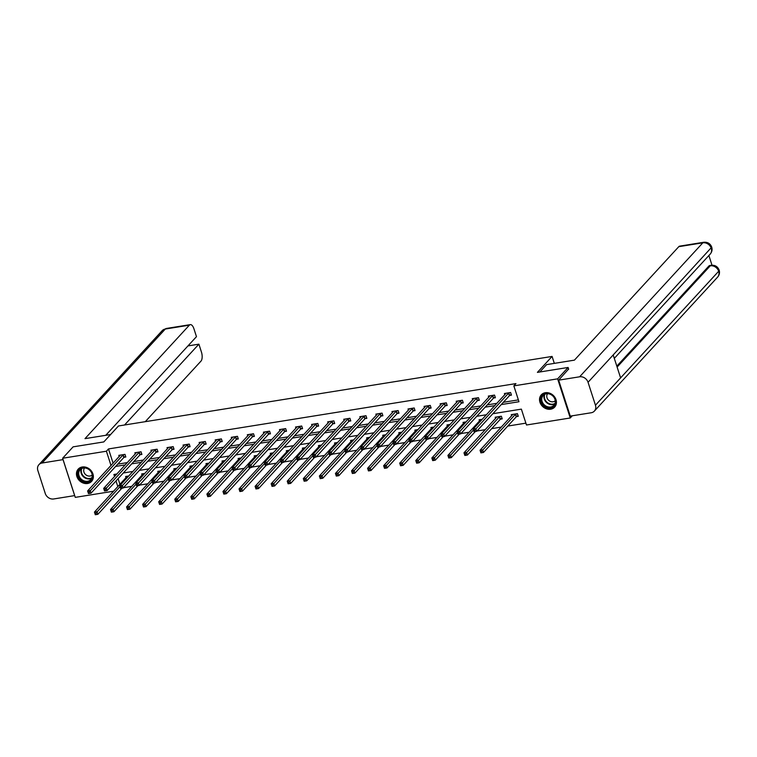 <?xml version="1.0" encoding="UTF-8"?>
<svg xmlns="http://www.w3.org/2000/svg" width="757" height="757" viewBox="0 0 757 757"><rect width="100%" height="100%" fill="white"/><g stroke="black" fill="none" stroke-linecap="round" stroke-linejoin="round"><path stroke-width="1.14" d="M82.248 466.993A9.075 7.684 42.6 0 1 91.824 471.62A9.075 7.684 42.6 0 1 91.588 481.386A9.075 7.684 42.6 0 1 87.575 483.496A9.075 7.684 42.6 0 1 77.999 478.869A9.075 7.684 42.6 0 1 78.236 469.103A9.075 7.684 42.6 0 1 82.248 466.993M545.314 392.722A9.075 7.684 42.6 0 1 554.89 397.349A9.075 7.684 42.6 0 1 554.654 407.115A9.075 7.684 42.6 0 1 550.642 409.225A9.075 7.684 42.6 0 1 541.066 404.598A9.075 7.684 42.6 0 1 541.302 394.832A9.075 7.684 42.6 0 1 545.314 392.722M572.264 415.792L570.258 417.978L526.484 424.999L521.365 409.13L492.854 413.71M123.467 487.697L131.803 486.354M139.534 485.114L147.87 483.78M155.601 482.54L163.938 481.206M171.669 479.966L180.005 478.623M187.736 477.383L196.072 476.049M203.803 474.809L212.14 473.475M219.871 472.236L228.207 470.892M235.938 469.652L244.274 468.318M252.005 467.078L260.342 465.744M268.073 464.505L276.409 463.161M284.14 461.921L292.476 460.587M300.207 459.348L308.544 458.013M316.275 456.774L324.611 455.43M332.342 454.191L340.678 452.856M348.409 451.617L356.746 450.283M364.477 449.033L372.813 447.699M380.544 446.46L388.88 445.125M396.611 443.886L404.948 442.552M412.679 441.303L421.015 439.968M428.746 438.729L437.082 437.395M444.813 436.155L453.15 434.821M460.881 433.572L469.217 432.238M476.948 430.998L485.284 429.664M491.709 428.632L501.352 427.09M507.777 426.059L525.888 423.154M113.645 491.208L75.265 497.368L62.632 458.24L106.406 451.219L111.014 465.498M62.632 458.24L73.107 446.848L103.804 441.927L118.471 425.973L552.08 356.433L554.323 363.369M118.092 478.651L119.937 484.366M516.615 416.577L518.28 416.303L517.428 413.663L511.24 414.656L511.647 415.886M500.547 419.151L502.213 418.886L501.361 416.236L495.182 417.23L495.58 418.47M482.218 419.312L479.115 419.804L479.512 421.043M466.151 421.886L463.047 422.387L463.445 423.617M450.084 424.459L446.98 424.961L447.378 426.2M434.016 427.043L430.913 427.535L431.31 428.774M417.949 429.616L414.845 430.118L415.243 431.348M401.882 432.19L398.778 432.692L399.176 433.931M385.815 434.773L382.711 435.266L383.108 436.505M369.747 437.347L366.643 437.849L367.041 439.079M353.68 439.921L350.576 440.423L350.974 441.662M337.613 442.504L334.509 442.996L334.906 444.236M321.545 445.078L318.442 445.58L318.839 446.819M305.478 447.661L302.374 448.153L302.772 449.393M289.411 450.235L286.307 450.737L286.704 451.967M273.343 452.809L270.24 453.311L270.637 454.55M257.276 455.392L254.172 455.884L254.57 457.124M241.209 457.966L238.105 458.468L238.502 459.698M225.141 460.54L222.038 461.041L222.435 462.281M209.074 463.123L205.97 463.615L206.368 464.855M193.007 465.697L189.903 466.198L190.3 467.429M176.939 468.271L173.836 468.772L174.233 470.012M160.872 470.854L157.768 471.346L158.166 472.586M144.805 473.428L141.701 473.929L142.098 475.159M128.737 476.002L125.634 476.503L126.031 477.743M501.248 404.579L518.971 401.73L513.852 385.871L515.943 383.591L108.497 448.939L113.105 463.218M117.732 464.145L127.375 462.603M133.8 461.571L143.442 460.019M149.867 458.988L159.509 457.446M165.934 456.414L175.577 454.872M182.002 453.84L191.644 452.289M198.069 451.257L207.711 449.715M214.136 448.683L223.779 447.141M230.204 446.11L239.846 444.558M246.271 443.526L255.913 441.984M262.338 440.953L271.981 439.41M278.406 438.379L288.048 436.827M294.473 435.795L304.115 434.253M310.54 433.222L320.183 431.679M326.608 430.648L336.24 429.096M342.675 428.065L352.308 426.522M358.742 425.491L368.375 423.939M374.81 422.917L384.442 421.365M390.877 420.334L400.51 418.791M406.944 417.76L416.577 416.208M423.012 415.186L432.644 413.634M439.079 412.603L448.712 411.06M455.146 410.029L464.779 408.477M471.214 407.446L480.846 405.903M487.281 404.872L496.914 403.33M503.348 402.298L518.375 399.885M509.783 395.428L511.448 395.154L510.597 392.514L504.417 393.508L504.815 394.738M493.715 398.002L495.381 397.737L494.529 395.088L488.35 396.081L488.748 397.321M477.648 400.576L479.313 400.311L478.462 397.671L472.283 398.655L472.68 399.895M461.581 403.159L463.246 402.885L462.395 400.245L456.216 401.238L456.613 402.469M445.513 405.733L447.179 405.468L446.327 402.819L440.148 403.812L440.546 405.052M429.446 408.307L431.112 408.042L430.26 405.402L424.081 406.386L424.478 407.626M413.379 410.89L415.044 410.616L414.193 407.976L408.014 408.969L408.411 410.199M397.311 413.464L398.977 413.199L398.125 410.549L391.946 411.543L392.344 412.783M381.244 416.038L382.91 415.773L382.058 413.133L375.879 414.126L376.276 415.356M365.177 418.621L366.842 418.347L365.991 415.707L359.812 416.7L360.209 417.94M349.109 421.195L350.775 420.93L349.923 418.28L343.744 419.274L344.142 420.514M333.042 423.769L334.708 423.504L333.856 420.864L327.677 421.857L328.074 423.087M316.975 426.352L318.64 426.077L317.789 423.437L311.61 424.431L312.007 425.671M300.908 428.926L302.573 428.661L301.721 426.011L295.542 427.005L295.94 428.244M284.84 431.499L286.506 431.235L285.654 428.594L279.475 429.588L279.872 430.818M268.773 434.083L270.438 433.818L269.587 431.168L263.408 432.162L263.805 433.401M252.706 436.657L254.371 436.392L253.519 433.742L247.34 434.736L247.738 435.975M236.638 439.23L238.304 438.965L237.452 436.325L231.273 437.319L231.67 438.549M220.571 441.814L222.236 441.549L221.385 438.899L215.206 439.893L215.603 441.132M204.504 444.387L206.169 444.122L205.317 441.473L199.138 442.467L199.536 443.706M188.436 446.961L190.102 446.696L189.25 444.056L183.071 445.05L183.468 446.28M172.369 449.544L174.034 449.28L173.183 446.63L167.004 447.624L167.401 448.863M156.302 452.118L157.967 451.853L157.115 449.213L150.936 450.197L151.334 451.437M140.234 454.692L141.9 454.427L141.048 451.787L134.869 452.781L135.266 454.011M124.167 457.275L125.832 457.01L124.981 454.361L118.802 455.354L119.199 456.594M552.08 356.433L537.404 372.378L568.1 367.457L568.677 369.255M568.1 367.457L557.625 378.85L570.258 417.978M108.497 448.939L106.406 451.219M513.852 385.871L557.625 378.85M115.641 466.426L125.274 464.874M131.709 463.842L141.341 462.3M147.776 461.268L157.409 459.726M163.843 458.695L173.476 457.143M179.911 456.111L189.543 454.569M195.978 453.538L205.611 451.995M212.045 450.964L221.678 449.412M228.112 448.381L237.745 446.838M244.18 445.807L253.813 444.264M260.238 443.233L269.88 441.681M276.305 440.65L285.947 439.107M292.372 438.076L302.015 436.534M308.44 435.502L318.082 433.95M324.507 432.919L334.149 431.376M340.574 430.345L350.217 428.803M356.642 427.771L366.284 426.219M372.709 425.188L382.351 423.646M388.776 422.614L398.419 421.072M404.844 420.04L414.486 418.489M420.911 417.457L430.553 415.915M436.978 414.883L446.621 413.341M453.046 412.31L462.688 410.758M469.113 409.726L478.755 408.184M485.18 407.152L494.823 405.61M116.881 474.014L113.919 474.488L114.572 476.513M116.001 480.922L117.846 486.647M486.42 414.741L476.787 416.284M470.352 417.315L460.72 418.858M454.285 419.889L444.652 421.441M438.218 422.472L428.585 424.015M422.151 425.046L412.518 426.588M406.083 427.62L396.45 429.172M390.016 430.203L380.383 431.745M373.949 432.777L364.316 434.319M357.881 435.351L348.248 436.903M341.814 437.934L332.181 439.476M325.747 440.508L316.114 442.05M309.679 443.082L300.046 444.633M293.612 445.665L283.979 447.207M277.545 448.239L267.912 449.79M261.477 450.812L251.844 452.364M245.41 453.396L235.777 454.938M229.343 455.969L219.71 457.521M213.275 458.543L203.642 460.095M197.208 461.127L187.575 462.669M181.15 463.7L171.508 465.252M165.083 466.284L155.44 467.826M149.015 468.857L139.373 470.4M132.948 471.431L123.306 472.983M511.24 394.511L509.423 395.684L476.655 431.32L474.071 431.736L473.22 429.087L506.083 393.243M473.702 430.355L473.22 429.087L475.793 428.68L476.655 431.32L475.074 431.244L474.734 430.184L473.702 430.355L474.043 431.414L475.074 431.244M508.922 392.779L474.734 430.184M512.915 414.391L480.052 450.235L482.625 449.828L483.477 452.468L516.255 416.833L518.072 415.659M481.906 452.393L483.477 452.468L480.903 452.885L480.052 450.235L480.875 452.554L481.906 452.393L481.566 451.333L480.534 451.503M481.566 451.333L515.754 413.928M542.835 394.984A7.854 6.643 42.6 0 1 553.178 396.072A7.854 6.643 42.6 0 1 553.783 406.235A7.854 6.643 42.6 0 1 543.441 405.146A7.854 6.643 42.6 0 1 542.835 394.984M553.585 405.591A7.267 6.151 -137.4 0 0 553.869 405.298A7.267 6.151 -137.4 0 0 552.856 396.015A7.267 6.151 -137.4 0 0 543.45 395.173A7.267 6.151 -137.4 0 0 543.166 395.457A7.267 6.151 -137.4 0 0 544.179 404.749A7.267 6.151 -137.4 0 0 553.585 405.591M547.642 393.697A5.176 4.381 -137.4 0 0 548.57 400.245A5.176 4.381 -137.4 0 0 555.193 400.765A5.176 4.381 -137.4 0 0 555.26 400.699M542.04 394.142A9.018 7.636 -137.4 0 0 542.031 394.151A9.018 7.636 -137.4 0 0 541.681 394.511A9.018 7.636 -137.4 0 0 542.93 406.026A9.018 7.636 -137.4 0 0 554.597 407.067A9.018 7.636 -137.4 0 0 554.947 406.708A9.018 7.636 -137.4 0 0 555.278 406.32M79.778 469.255A7.854 6.643 42.6 0 1 90.121 470.343A7.854 6.643 42.6 0 1 90.717 480.506A7.854 6.643 42.6 0 1 80.384 479.418A7.854 6.643 42.6 0 1 79.778 469.255M90.528 479.862A7.267 6.151 -137.4 0 0 90.812 479.569A7.267 6.151 -137.4 0 0 89.799 470.286A7.267 6.151 -137.4 0 0 80.393 469.444A7.267 6.151 -137.4 0 0 80.11 469.728A7.267 6.151 -137.4 0 0 81.122 479.02A7.267 6.151 -137.4 0 0 90.528 479.862M84.576 467.968A5.176 4.381 -137.4 0 0 85.513 474.516A5.176 4.381 -137.4 0 0 92.127 475.036A5.176 4.381 -137.4 0 0 92.193 474.97M78.974 468.413A9.018 7.636 -137.4 0 0 78.965 468.422A9.018 7.636 -137.4 0 0 78.614 468.772A9.018 7.636 -137.4 0 0 79.864 480.298A9.018 7.636 -137.4 0 0 91.531 481.338A9.018 7.636 -137.4 0 0 91.881 480.979A9.018 7.636 -137.4 0 0 92.212 480.591M539.826 371.99L546.62 364.609L574.421 360.143L678.792 246.668A6.983 3.085 -99.1 0 1 679.739 246.129L703.783 242.268A6.983 3.085 -99.1 0 0 702.837 242.817L678.792 246.668M595.456 405.232L620.608 377.885L613.198 354.938L588.047 382.285L595.456 405.232A7.154 6.056 -137.4 0 1 594.387 411.089A7.154 6.056 -137.4 0 1 591.226 412.754L570.267 416.113L558.657 380.156L568.611 369.047M588.047 382.285A7.154 6.056 -137.4 0 0 579.616 376.797L558.657 380.156M711.996 265.187L708.883 255.525M616.813 366.142L708.874 266.038A6.983 3.085 -99.1 0 1 709.82 265.489L711.211 265.272L708.874 266.038M613.198 354.938L711.741 247.151C712.469 249.706 711.949 252.024 710.189 254.106A7.154 6.056 -137.4 0 0 711.277 248.305A7.154 6.056 -137.4 0 0 702.837 242.817L579.616 376.797M617.116 367.088L710.265 265.811A7.154 6.056 -137.4 0 1 718.686 271.252L719.15 270.098C719.907 272.671 719.396 275.009 717.617 277.109A7.154 6.056 -137.4 0 0 718.686 271.252L620.608 377.885M110.598 434.537L84.992 438.644L189.364 325.169L165.31 329.03L42.08 463.01L63.077 459.613M145.278 421.677L200.974 361.127A6.983 3.085 80.9 0 0 201.438 352.043L198.892 344.17L124.545 424.999M42.08 463.01A7.154 6.056 -137.4 0 0 38.919 464.675A7.154 6.056 -137.4 0 0 37.85 470.532L45.259 493.479A7.154 6.056 -137.4 0 0 53.7 498.967L74.659 495.598L63.039 459.65M105.725 435.322L196.47 336.657L193.924 328.784A6.983 3.085 80.9 0 0 190.3 324.63A6.983 3.085 80.9 0 0 189.364 325.169M187.954 345.921L198.892 344.17M495.173 397.084L493.356 398.258L460.587 433.903L458.004 434.31L457.152 431.67L490.016 395.816M457.635 432.928L457.152 431.67L459.726 431.253L460.587 433.903L459.007 433.818L458.666 432.767L457.635 432.928L457.976 433.988L459.007 433.818M492.864 395.362L458.666 432.767M479.105 399.668L477.288 400.841L444.52 436.477L441.937 436.884L441.085 434.244L473.948 398.39M441.568 435.502L441.085 434.244L443.659 433.827L444.52 436.477L442.94 436.401L442.599 435.341L441.568 435.502L441.908 436.562L442.94 436.401M476.796 397.936L442.599 435.341M496.847 416.965L463.984 452.818L466.558 452.402L467.41 455.042L500.188 419.406L502.005 418.233M465.839 454.966L467.41 455.042L464.836 455.459L463.984 452.818L464.807 455.137L465.839 454.966L465.498 453.916L464.467 454.077M465.498 453.916L499.686 416.511M480.78 419.539L447.917 455.392L450.491 454.976L451.342 457.625L475.349 431.528M449.772 457.55L451.342 457.625L448.769 458.032L447.917 455.392L448.74 457.711L449.772 457.55L449.431 456.49L448.399 456.651M449.431 456.49L473.503 429.967M463.038 402.241L461.221 403.415L428.453 439.051L425.869 439.467L425.018 436.817L457.881 400.973M425.5 438.085L425.018 436.817L427.591 436.411L428.453 439.051L426.872 438.975L426.532 437.915L425.5 438.085L425.841 439.145L426.872 438.975M460.729 400.51L426.532 437.915M446.971 404.815L445.154 405.989L412.385 441.634L409.802 442.041L408.95 439.401L441.814 403.547M409.433 440.659L408.95 439.401L411.524 438.984L412.385 441.634L410.805 441.549L410.464 440.498L409.433 440.659L409.774 441.719L410.805 441.549M444.662 403.093L410.464 440.498M430.903 407.398L429.087 408.572L396.318 444.208L393.744 444.624L392.883 441.974L425.746 406.121M393.366 443.233L392.883 441.974L395.457 441.558L396.318 444.208L394.738 444.132L394.397 443.072L393.366 443.233L393.706 444.293L394.738 444.132M428.594 405.667L394.397 443.072M464.713 422.122L431.85 457.966L434.423 457.559L435.275 460.199L459.281 434.111M433.704 460.124L435.275 460.199L432.701 460.616L431.85 457.966L432.673 460.294L433.704 460.124L433.364 459.064L432.332 459.234M433.364 459.064L457.436 432.54M448.646 424.696L415.782 460.549L418.356 460.133L419.208 462.782L443.214 436.685M417.637 462.697L419.208 462.782L416.634 463.189L415.782 460.549L416.605 462.868L417.637 462.697L417.296 461.647L416.265 461.808M417.296 461.647L441.369 435.114M432.578 427.27L399.715 463.123L402.289 462.707L403.15 465.356L427.147 439.259M401.57 465.281L403.15 465.356L400.567 465.763L399.715 463.123L400.538 465.441L401.57 465.281L401.229 464.221L400.198 464.382M401.229 464.221L425.302 437.697M414.836 409.972L413.029 411.146L380.251 446.781L377.677 447.198L376.816 444.548L409.679 408.704M377.298 445.816L376.816 444.548L379.389 444.141L380.251 446.781L378.67 446.706L378.33 445.646L377.298 445.816L377.648 446.876L378.67 446.706M412.527 408.241L378.33 445.646M416.511 429.853L383.648 465.697L386.221 465.29L387.082 467.93L411.079 441.842M385.502 467.854L387.082 467.93L384.499 468.346L383.648 465.697L384.471 468.025L385.502 467.854L385.162 466.795L384.13 466.965M385.162 466.795L409.234 440.271M398.769 412.546L396.961 413.719L364.183 449.365L361.609 449.772L360.748 447.132L393.612 411.278M361.231 448.39L360.748 447.132L363.322 446.715L364.183 449.365L362.603 449.28L362.262 448.229L361.231 448.39L361.581 449.45L362.603 449.28M396.46 410.824L362.262 448.229M400.444 432.427L367.58 468.28L370.154 467.864L371.015 470.513L395.012 444.416M369.435 470.428L371.015 470.513L368.432 470.92L367.58 468.28L368.404 470.599L369.435 470.428L369.094 469.378L368.063 469.539M369.094 469.378L393.167 442.845M382.701 415.129L380.894 416.303L348.116 451.938L345.542 452.355L344.681 449.705L377.544 413.852M345.164 450.964L344.681 449.705L347.255 449.298L348.116 451.938L346.536 451.863L346.195 450.803L345.164 450.964L345.514 452.024L346.536 451.863M380.393 413.398L346.195 450.803M384.376 435.001L351.513 470.854L354.087 470.438L354.948 473.087L378.945 446.99M353.368 473.011L354.948 473.087L352.365 473.503L351.513 470.854L352.336 473.172L353.368 473.011L353.027 471.952L351.996 472.113M353.027 471.952L377.1 445.428M366.634 417.703L364.827 418.876L332.049 454.512L329.475 454.929L328.614 452.279L361.477 416.435M329.096 453.547L328.614 452.279L331.188 451.872L332.049 454.512L330.468 454.437L330.128 453.377L329.096 453.547L329.446 454.607L330.468 454.437M364.325 415.972L330.128 453.377M368.309 437.584L335.446 473.428L338.019 473.021L338.881 475.661L362.877 449.573M337.3 475.585L338.881 475.661L336.297 476.077L335.446 473.428L336.269 475.756L337.3 475.585L336.96 474.525L335.928 474.696M336.96 474.525L361.032 448.002M350.567 420.286L348.759 421.45L315.981 457.096L313.407 457.502L312.546 454.862L345.41 419.009M313.029 456.121L312.546 454.862L315.12 454.446L315.981 457.096L314.401 457.01L314.06 455.96L313.029 456.121L313.379 457.181L314.401 457.01M348.258 418.555L314.06 455.96M352.242 440.158L319.378 476.011L321.952 475.595L322.813 478.244L346.81 452.147M321.233 478.159L322.813 478.244L320.23 478.651L319.378 476.011L320.202 478.329L321.233 478.159L320.892 477.109L319.861 477.27M320.892 477.109L344.965 450.576M334.499 422.86L332.692 424.034L299.914 459.669L297.34 460.086L296.479 457.436L329.342 421.583M296.971 458.704L296.479 457.436L299.062 457.029L299.914 459.669L298.334 459.594L297.993 458.534L296.971 458.704L297.312 459.754L298.334 459.594M332.191 421.129L297.993 458.534M336.174 442.731L303.311 478.585L305.885 478.178L306.746 480.818L330.743 454.72M305.166 480.742L306.746 480.818L304.172 481.234L303.311 478.585L304.134 480.903L305.166 480.742L304.825 479.683L303.794 479.843M304.825 479.683L328.898 453.159M318.432 425.434L316.625 426.607L283.847 462.243L281.273 462.659L280.412 460.019L313.275 424.166M280.904 461.278L280.412 460.019L282.995 459.603L283.847 462.243L282.266 462.167L281.926 461.108L280.904 461.278L281.244 462.338L282.266 462.167M316.123 423.702L281.926 461.108M320.107 445.315L287.244 481.159L289.817 480.752L290.679 483.392L314.675 457.304M289.098 483.316L290.679 483.392L288.105 483.808L287.244 481.159L288.067 483.486L289.098 483.316L288.758 482.256L287.726 482.427M288.758 482.256L312.83 455.733M302.365 428.017L300.557 429.181L267.779 464.826L265.205 465.233L264.344 462.593L297.208 426.74M264.836 463.852L264.344 462.593L266.928 462.177L267.779 464.826L266.199 464.741L265.858 463.691L264.836 463.852L265.177 464.912L266.199 464.741M300.056 426.286L265.858 463.691M304.04 447.889L271.176 483.742L273.75 483.326L274.611 485.975L298.608 459.877M273.031 485.89L274.611 485.975L272.037 486.382L271.176 483.742L272.009 486.06L273.031 485.89L272.69 484.84L271.659 485M272.69 484.84L296.763 458.307M286.297 430.591L284.49 431.764L251.712 467.4L249.138 467.817L248.277 465.167L281.14 429.314M248.769 466.435L248.277 465.167L250.86 464.76L251.712 467.4L250.141 467.324L249.791 466.265L248.769 466.435L249.11 467.485L250.141 467.324M283.989 428.859L249.791 466.265M287.972 450.462L255.109 486.316L257.683 485.909L258.544 488.549L282.541 462.451M256.964 488.473L258.544 488.549L255.97 488.965L255.109 486.316L255.942 488.634L256.964 488.473L256.623 487.413L255.592 487.584M256.623 487.413L280.696 460.89M270.23 433.165L268.423 434.338L235.645 469.974L233.071 470.39L232.21 467.75L265.073 431.897M232.702 469.009L232.21 467.75L234.793 467.334L235.645 469.974L234.074 469.898L233.724 468.838L232.702 469.009L233.042 470.069L234.074 469.898M267.921 431.433L233.724 468.838M271.905 453.046L239.042 488.899L241.615 488.483L242.477 491.123L266.473 465.035M240.896 491.047L242.477 491.123L239.903 491.539L239.042 488.899L239.874 491.217L240.896 491.047L240.556 489.987L239.524 490.158M240.556 489.987L264.628 463.464M254.163 435.748L252.355 436.912L219.577 472.557L217.004 472.964L216.142 470.324L249.006 434.471M216.634 471.583L216.142 470.324L218.726 469.908L219.577 472.557L218.007 472.472L217.656 471.422L216.634 471.583L216.975 472.642L218.007 472.472M251.854 434.016L217.656 471.422M255.838 455.619L222.974 491.473L225.548 491.056L226.409 493.706L250.406 467.608M224.829 493.621L226.409 493.706L223.835 494.113L222.974 491.473L223.807 493.791L224.829 493.621L224.488 492.57L223.457 492.731M224.488 492.57L248.561 466.038M238.095 438.322L236.288 439.495L203.51 475.131L200.936 475.547L200.085 472.898L232.938 437.044M200.567 474.166L200.085 472.898L202.658 472.491L203.51 475.131L201.939 475.055L201.589 473.996L200.567 474.166L200.908 475.216L201.939 475.055M235.787 436.59L201.589 473.996M239.77 458.193L206.907 494.047L209.481 493.64L210.342 496.28L234.339 470.182M208.762 496.204L210.342 496.28L207.768 496.696L206.907 494.047L207.74 496.365L208.762 496.204L208.421 495.144L207.399 495.315M208.421 495.144L232.494 468.621M222.028 440.896L220.221 442.069L187.443 477.705L184.869 478.121L184.017 475.481L216.871 439.628M184.5 476.74L184.017 475.481L186.591 475.065L187.443 477.705L185.872 477.629L185.522 476.569L184.5 476.74L184.84 477.799L185.872 477.629M219.719 439.164L185.522 476.569M223.703 460.776L190.84 496.63L193.423 496.214L194.275 498.854L218.271 472.765M192.694 498.778L194.275 498.854L191.701 499.27L190.84 496.63L191.672 498.948L192.694 498.778L192.354 497.718L191.332 497.888M192.354 497.718L216.426 471.195M205.961 443.479L204.153 444.643L171.375 480.288L168.802 480.695L167.95 478.055L200.804 442.202M168.433 479.313L167.95 478.055L170.524 477.639L171.375 480.288L169.805 480.212L169.464 479.153L168.433 479.313L168.773 480.373L169.805 480.212M203.652 441.747L169.464 479.153M207.636 463.35L174.772 499.204L177.356 498.787L178.207 501.437L202.204 475.339M176.627 501.352L178.207 501.437L175.633 501.844L174.772 499.204L175.605 501.522L176.627 501.352L176.286 500.301L175.264 500.462M176.286 500.301L200.359 473.768M189.893 446.053L188.086 447.226L155.308 482.862L152.734 483.278L151.883 480.629L184.736 444.775M152.365 481.897L151.883 480.629L154.456 480.222L155.308 482.862L153.737 482.786L153.397 481.726L152.365 481.897L152.706 482.947L153.737 482.786M187.585 444.321L153.397 481.726M191.568 465.924L158.705 501.777L161.288 501.371L162.14 504.011L186.137 477.913M160.56 503.935L162.14 504.011L159.566 504.427L158.705 501.777L159.538 504.096L160.56 503.935L160.219 502.875L159.197 503.045M160.219 502.875L184.292 476.352M173.826 448.627L172.019 449.8L139.241 485.436L136.667 485.852L135.815 483.212L168.669 447.359M136.298 484.471L135.815 483.212L138.389 482.796L139.241 485.436L137.67 485.36L137.329 484.3L136.298 484.471L136.639 485.53L137.67 485.36M171.517 446.895L137.329 484.3M175.501 468.507L142.638 504.361L145.221 503.944L146.073 506.584L170.07 480.496M144.502 506.509L146.073 506.584L143.499 507.001L142.638 504.361L143.47 506.679L144.502 506.509L144.152 505.449L143.13 505.619M144.152 505.449L168.224 478.926M157.759 451.21L155.951 452.374L123.173 488.019L120.6 488.426L119.748 485.786L152.602 449.932M120.231 487.044L119.748 485.786L122.322 485.369L123.173 488.019L121.603 487.943L121.262 486.883L120.231 487.044L120.571 488.104L121.603 487.943M155.45 449.478L121.262 486.883M159.434 471.081L126.57 506.935L129.154 506.518L130.005 509.168L154.002 483.07M128.435 509.092L130.005 509.168L127.431 509.575L126.57 506.935L127.403 509.253L128.435 509.092L128.084 508.032L127.062 508.193M128.084 508.032L152.157 481.499M141.691 453.784L139.884 454.957L107.106 490.593L104.532 491.009L103.681 488.36L136.534 452.506M104.163 489.628L103.681 488.36L106.254 487.953L107.106 490.593L105.535 490.517L105.195 489.457L104.163 489.628L104.504 490.678L105.535 490.517M139.383 452.052L105.195 489.457M143.366 473.655L110.503 509.508L113.086 509.101L113.938 511.741L137.935 485.644M112.367 511.666L113.938 511.741L111.364 512.158L110.503 509.508L111.336 511.827L112.367 511.666L112.017 510.606L110.995 510.776M112.017 510.606L136.09 484.083M125.624 456.357L123.817 457.531L91.039 493.167L88.465 493.583L87.613 490.943L120.467 455.089M88.096 492.201L87.613 490.943L90.187 490.527L91.039 493.167L89.468 493.091L89.127 492.031L88.096 492.201L88.437 493.261L89.468 493.091M123.315 454.626L89.127 492.031M127.299 476.238L94.445 512.092L97.019 511.675L97.871 514.315L121.868 488.227M96.3 514.24L97.871 514.315L95.297 514.732L94.445 512.092L95.268 514.41L96.3 514.24L95.95 513.18L94.928 513.35M95.95 513.18L120.022 486.656M508.808 392.855L509.66 395.504M508.572 393.044L509.423 395.684M516.255 416.833L515.403 414.193M516.492 416.653L515.631 414.003M554.777 403.945A7.267 6.151 42.6 0 1 546.535 402.535A7.267 6.151 42.6 0 1 544.453 394.444M544.926 394.208A7.031 5.952 -137.4 0 0 546.885 402.166A7.031 5.952 -137.4 0 0 554.976 403.453M91.711 478.216A7.267 6.151 42.6 0 1 83.478 476.806A7.267 6.151 42.6 0 1 81.387 468.715M81.86 468.479A7.031 5.952 -137.4 0 0 83.819 476.437A7.031 5.952 -137.4 0 0 91.909 477.724M190.3 324.63L166.256 328.481A6.983 3.085 -99.1 0 0 165.31 329.03A7.154 6.056 -137.4 0 0 162.149 330.686L38.919 464.675M492.741 395.438L493.592 398.078M492.504 395.618L493.356 398.258M476.673 398.012L477.525 400.652M476.437 398.191L477.288 400.841M500.188 419.406L499.336 416.766M500.424 419.227L499.563 416.587M460.606 400.585L461.458 403.235M460.37 400.775L461.221 403.415M444.539 403.169L445.39 405.809M444.302 403.349L445.154 405.989M428.471 405.743L429.323 408.383M428.235 405.922L429.087 408.572M412.404 408.316L413.256 410.966M412.168 408.506L413.029 411.146M396.337 410.9L397.188 413.54M396.1 411.079L396.961 413.719M380.269 413.473L381.121 416.113M380.033 413.653L380.894 416.303M364.202 416.047L365.054 418.697M363.966 416.236L364.827 418.876M348.135 418.63L348.986 421.271M347.898 418.81L348.759 421.45M332.068 421.204L332.919 423.854M331.831 421.384L332.692 424.034M316 423.778L316.852 426.428M315.764 423.967L316.625 426.607M299.933 426.361L300.784 429.001M299.696 426.541L300.557 429.181M283.866 428.935L284.717 431.585M283.629 429.115L284.49 431.764M267.798 431.509L268.65 434.158M267.562 431.698L268.423 434.338M251.731 434.092L252.583 436.732M251.494 434.272L252.355 436.912M235.664 436.666L236.515 439.315M235.427 436.846L236.288 439.495M219.596 439.249L220.448 441.889M219.369 439.429L220.221 442.069M203.529 441.823L204.381 444.463M203.302 442.003L204.153 444.643M187.462 444.397L188.313 447.046M187.234 444.577L188.086 447.226M171.394 446.98L172.246 449.62M171.167 447.16L172.019 449.8M155.327 449.554L156.179 452.194M155.1 449.734L155.951 452.374M139.26 452.128L140.111 454.777M139.033 452.308L139.884 454.957M123.192 454.711L124.044 457.351M122.965 454.891L123.817 457.531M594.387 411.089L717.617 277.109M614.306 358.364L710.189 254.106M711.741 247.151C710.321 243.593 707.672 241.966 703.783 242.268M719.15 270.098C717.721 266.578 715.072 264.959 711.211 265.272M166.256 328.481L162.149 330.686"/></g></svg>

